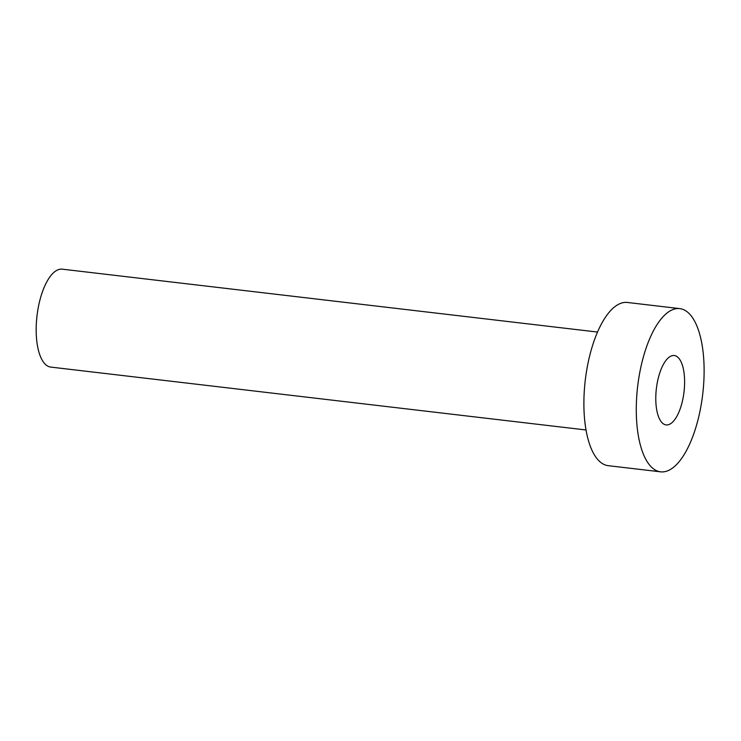 <?xml version="1.0" encoding="UTF-8"?>
<svg xmlns="http://www.w3.org/2000/svg" width="741" height="741" viewBox="0 0 741 741"><rect width="100%" height="100%" fill="white"/><g stroke="black" fill="none" stroke-linecap="round" stroke-linejoin="round"><path stroke-width="1.11" d="M683.989 392.156A34.92 13.922 96.7 0 0 674.273 355.541A34.92 13.922 96.7 0 0 656.406 388.303A34.92 13.922 96.7 0 0 666.122 424.908A34.92 13.922 96.7 0 0 683.989 392.156M586.02 429.975L50.768 367.091A49.304 19.655 -83.3 0 1 37.05 315.407A49.304 19.655 -83.3 0 1 62.272 269.168L597.524 332.051M660.611 471.832L608.222 465.681A82.168 32.761 -83.3 0 1 585.353 379.54A82.168 32.761 -83.3 0 1 627.395 302.467L679.784 308.617A82.168 32.761 -83.3 0 1 702.653 394.758A82.168 32.761 -83.3 0 1 660.611 471.832A82.168 32.761 -83.3 0 1 637.742 385.69A82.168 32.761 -83.3 0 1 679.784 308.617"/></g></svg>
